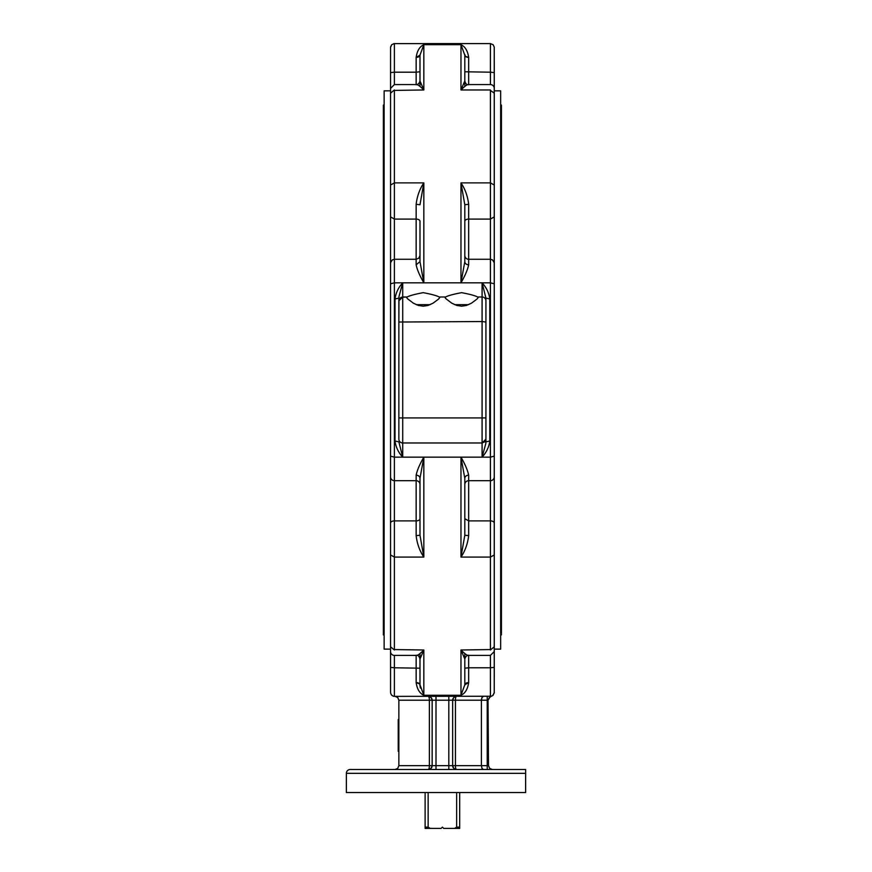 <?xml version="1.0" encoding="UTF-8"?>
<svg xmlns="http://www.w3.org/2000/svg" width="872" height="872" viewBox="0 0 872 872"><rect width="100%" height="100%" fill="white"/><g stroke="black" fill="none" stroke-linecap="round" stroke-linejoin="round"><path stroke-width="1.31" d="M398.864 734.115L398.221 734.115L398.221 751.326L398.864 751.326M398.221 734.115L398.864 733.668M398.221 733.668L398.221 727.924L398.864 727.924M398.221 727.924L398.221 719.498L398.864 719.498M425.111 792.55L425.111 828.4L430.256 828.4L428.141 827.125L428.141 792.55M456.656 792.55L456.656 827.125L454.552 828.4L443.685 828.4L442.398 827.125L441.123 828.4L430.256 828.4M454.552 828.4L459.686 828.4L459.686 792.55M384.138 105.054L383.375 105.054L383.375 634.914L384.138 634.914M500.659 105.054L501.433 105.054L501.433 634.914L500.659 634.914M430.092 304.677L416.293 304.677M494.261 89.489L494.261 63.242M390.547 462.978L390.547 650.479L390.547 649.128L384.138 649.128L384.138 90.841L390.547 90.841L390.547 641.062M494.261 641.062L494.261 90.841L500.659 90.841L500.659 649.128L494.261 649.128L494.261 650.479M419.999 54.871L419.988 61.356L419.988 55.176L423.836 44.69C419.683 46.565 417.121 50.783 416.151 57.367A3.837 2.191 0 0 0 419.977 55.394M468.656 84.573L468.656 57.367L465.463 56.397M465.452 56.397L464.798 54.522M416.151 84.78C417.121 84.072 419.683 85.805 423.836 89.969L423.836 44.69L460.972 44.69C465.125 46.565 467.686 50.783 468.656 57.367A3.837 2.191 0 0 1 464.809 55.176L464.809 80.965L461.037 89.805M390.547 96.28L390.558 47.066L391.67 44.723L394.002 43.622L490.424 43.6L490.424 72.191L464.809 71.776L464.809 55.176L460.972 44.69L460.972 89.969C465.125 85.805 467.686 84.072 468.656 84.78M464.809 80.965C465.594 83.766 466.76 84.976 468.319 84.573L490.424 84.573A3.837 3.837 0 0 1 494.261 88.421M464.809 71.776L464.809 86.361M419.988 80.965C419.312 83.287 418.146 84.486 416.478 84.573L394.384 84.584L394.384 72.191L416.151 72.191L416.151 57.367L419.988 55.176L419.988 80.965L423.836 89.969L394.384 90.405M419.988 86.361L419.988 71.776L416.151 72.191L416.151 84.573M468.656 264.805L468.656 204.299C467.686 196.167 465.125 189.028 460.972 182.891L460.972 282.822C465.125 275.639 467.686 269.633 468.656 264.805A3.837 3.161 0 0 1 464.809 261.644L460.972 282.822L423.836 282.822L423.836 182.891L419.988 204.735L416.151 204.299L416.151 219.09A3.837 2.213 0 0 1 419.988 221.292L419.988 261.644L416.151 264.805C417.121 269.633 419.683 275.639 423.836 282.822L419.988 261.644L419.988 255.463L418.865 258.156L416.151 259.278L416.151 264.805M390.547 98.907L390.547 185.017L394.384 182.891L423.836 182.891C419.683 189.028 417.121 196.167 416.151 204.299M468.656 204.299L464.809 204.735L460.972 182.891L490.424 182.891L490.424 282.822L482.096 282.822L485.933 298.126L489.781 298.943C488.974 292.872 486.413 287.498 482.096 282.822L460.972 282.822M464.809 261.644L464.809 204.735M398.864 439.128L398.864 417.939L398.864 439.128A3.837 3.837 0 0 0 402.711 442.976L402.711 282.822L398.962 296.578L398.864 322.03L398.864 298.126L395.027 298.943L395.027 441.025C395.823 447.107 398.384 452.47 402.711 457.146L398.864 441.842L395.027 441.025M423.836 282.822L402.711 282.822C398.395 287.498 395.834 292.861 395.027 298.943M445.548 296.992C448.164 295.63 453.516 294.18 461.604 292.665C469.703 294.18 475.055 295.63 477.671 296.992L478.183 297.581L476.864 299.172L471.469 303.173L466.411 305.451L461.604 306.203L456.797 305.451L451.751 303.173L445.832 298.649L444.971 297.396L445.592 297.003M407.137 296.992C409.753 295.63 415.105 294.18 423.193 292.665C431.291 294.18 436.643 295.63 439.248 296.992L439.771 297.581L438.453 299.172L433.057 303.173L427.999 305.451L423.193 306.203L418.386 305.451L413.328 303.173L407.42 298.649L406.559 297.396L407.17 297.003M485.933 300.84L485.933 300.84A3.837 3.837 0 0 0 482.096 296.992L482.096 321.528L485.933 322.03L485.933 298.126L485.933 441.842L489.781 441.025L489.781 298.943M390.547 185.017L390.547 216.877L394.384 219.09L394.384 89.969L390.547 93.162M464.809 221.292A3.837 2.213 0 0 1 468.656 219.09L490.424 219.09L494.261 216.877L494.261 98.907M494.261 93.544L494.239 47.066L493.138 44.723L490.424 43.6M494.261 649.128L494.261 462.978M416.151 655.395L416.151 682.602L419.705 683.953L420.369 688.062M468.656 655.188C467.686 655.897 465.125 654.163 460.972 650L460.972 695.278C465.125 693.414 467.686 689.185 468.656 682.602A3.837 2.191 180 0 0 464.809 684.793L460.972 695.278L423.836 695.278L423.836 650L419.988 659.003L419.988 684.793L423.836 695.278C419.683 693.414 417.121 689.185 416.151 682.602A3.837 2.191 180 0 1 419.988 684.793L419.988 678.612M464.809 685.076L464.809 659.003L460.972 650L490.424 649.564M346.369 792.55L346.369 773.344A3.837 3.837 0 0 1 350.206 769.496M525.631 769.496L525.631 773.344L525.631 769.496L350.206 769.496L525.631 769.496M525.631 792.55L525.631 773.344L525.631 792.55L346.369 792.55L525.631 792.55M483.382 696.368L482.031 697.426L481.409 700.216L455.435 700.216A3.837 1.057 -90 0 1 456.492 696.368A3.837 3.837 0 0 0 453.767 697.491L456.492 696.368L453.767 697.491L452.644 700.216L452.644 765.66A3.837 3.837 0 0 0 453.767 768.374L456.492 769.496L453.767 768.374L452.644 765.66L453.767 768.374L456.492 769.496A3.837 1.057 -90 0 1 455.435 765.66L455.435 700.216L452.644 700.216L452.721 699.464M431.291 697.774L431.28 697.774A3.837 3.837 0 0 0 431.03 697.491L428.316 696.368L431.03 697.491L432.152 700.216L431.03 697.491L428.316 696.368A3.837 3.837 0 0 1 428.664 696.379L430.474 697.033A3.837 3.837 0 0 0 428.697 696.39M436 696.368L436 700.216L432.152 700.216L431.869 698.734A3.837 3.837 0 0 1 432.152 700.216L432.152 765.66L431.03 768.374L432.152 765.66L432.152 700.216L432.152 765.66L432.152 700.216L431.378 700.216M431.509 698.08L431.509 698.08A3.837 3.837 0 0 1 432.141 699.867M432.152 700.216L429.373 700.216L429.373 765.66A3.837 1.057 90 0 1 428.316 769.496L431.03 768.374A3.837 3.837 0 0 0 432.152 765.66L436 765.66L436 769.496M395.027 769.496L397.73 768.385L398.864 765.66L398.864 700.216L429.373 700.216A3.837 1.057 90 0 0 428.316 696.368A3.837 3.837 0 0 1 431.03 697.491M397.741 697.491L398.864 700.216L397.741 697.491L395.027 696.368L397.741 697.491M483.382 769.496L482.031 768.439L481.409 765.66L481.409 700.216L488.015 700.216L490.424 696.368L491.383 696.248L394.384 696.368L394.384 695.278M489.628 768.374L488.494 765.66L489.628 768.374L492.342 769.496M481.518 698.941L481.409 700.216M488.494 765.66L487.219 765.66L488.494 765.66L488.015 700.216L489.301 697.611L491.307 696.27M448.808 769.496L448.808 765.66L452.644 765.66L452.644 700.216L448.808 700.216L448.808 696.368M453.418 765.66L452.644 765.66L452.644 700.216L453.418 700.216M464.809 653.608L464.809 668.192L468.656 667.778L468.656 682.602L464.809 684.793M468.656 655.395L468.656 667.778L490.424 667.778L490.424 655.395L468.319 655.395C466.662 655.482 465.495 656.681 464.809 659.003M494.261 554.952L490.424 557.088L460.972 557.088L464.809 535.234L464.809 478.325A3.837 3.161 180 0 1 468.656 475.164C467.686 470.335 465.125 464.329 460.972 457.146L464.809 478.325L464.809 535.234L468.656 535.67L468.656 475.164M460.972 457.146L423.836 457.146C419.683 464.329 417.121 470.335 416.151 475.164A3.837 3.161 180 0 1 419.988 478.325L423.836 457.146L402.711 457.146L402.711 442.976L482.096 442.976L485.933 439.128L485.933 417.939L398.864 417.939L398.864 322.03L482.096 321.528L482.096 442.976L484.81 441.842L485.933 439.128L485.846 443.39L482.096 457.146L460.972 457.146L460.972 557.088C465.125 550.941 467.686 543.801 468.656 535.67M494.261 643.689L494.239 692.902L492.549 695.725L490.424 696.368L490.424 695.278M494.261 456.154L490.424 457.146L482.096 457.146C486.413 452.47 488.974 447.107 489.781 441.025M394.384 649.564L423.836 650C419.683 654.163 417.121 655.897 416.151 655.188M419.988 659.003C419.214 656.213 418.048 655.003 416.478 655.395L394.384 655.395A3.837 3.837 0 0 1 390.547 651.548M390.547 646.424L390.558 692.902L391.419 694.962L393.272 696.205L394.384 696.368L394.384 667.778L419.988 668.192L419.988 653.608M416.151 475.164L416.151 535.67L419.988 535.234L423.836 557.088L423.836 457.146M416.151 535.67C417.121 543.801 419.683 550.941 423.836 557.088L394.384 557.088L394.384 219.09L416.151 219.09L416.151 259.278L394.384 259.278L392.247 259.921L390.558 262.723L390.547 276.991M419.988 478.325L419.988 535.234M390.547 692.532L390.547 678.612M390.547 88.421L394.384 84.573M390.547 434.845L390.547 305.124M390.547 650.479L390.547 676.727M490.424 655.395L494.261 651.548L494.261 676.727M464.809 255.463A3.837 3.815 0 0 0 468.656 259.278L490.424 259.278L492.549 259.921L494.239 262.723L494.261 276.991M494.261 305.124L494.261 434.845M468.515 304.677L454.704 304.677M428.141 827.125L425.111 827.125M459.686 827.125L456.656 827.125M390.547 72.605L394.384 72.191L394.384 43.6M494.261 72.605L490.424 72.191L490.424 84.573M460.972 89.969L490.424 89.969L490.424 182.891L494.261 185.017M490.424 90.405L494.261 93.162M407.082 296.992L401.24 297.287L399.507 298.704L398.864 300.84L402.711 296.992L407.028 296.992M482.096 282.822L482.096 296.992L477.725 296.992L482.096 296.992M439.357 296.992L445.45 296.992M390.547 47.437L391.67 44.723M390.547 283.814L394.384 282.822L402.711 282.822M494.261 283.814L490.424 282.822L490.424 650L494.261 646.806M487.219 769.496L487.219 696.368M452.644 765.66L487.219 765.66M448.808 700.216L448.808 765.66L436 765.66L436 700.216L448.808 700.216M398.864 765.66L431.378 765.66M494.261 692.532L493.138 695.246M390.547 646.806L394.384 650L394.384 557.088L390.547 554.952M464.809 484.505A3.837 3.815 180 0 1 468.656 480.69L490.424 480.69A3.837 3.815 180 0 0 494.261 476.875M464.809 518.677L468.656 520.889L490.424 520.889A3.837 2.213 180 0 1 494.261 523.091M494.261 667.363L490.424 667.778L490.424 696.368M402.711 442.976L482.096 442.976L482.096 457.146M390.547 667.363L394.384 667.778L394.384 655.395M390.547 476.875A3.837 3.815 -0 0 0 394.384 480.69L416.151 480.69A3.837 3.815 180 0 1 419.988 484.505M390.547 523.091A3.837 2.213 0 0 1 394.384 520.889L416.151 520.889A3.837 2.213 180 0 0 419.988 518.677M402.711 457.146L394.384 457.146L390.547 456.154M525.631 773.344L346.369 773.344L525.631 773.344M445.494 296.992L439.303 296.992M453.102 698.396L453.102 698.396A3.837 3.837 0 0 0 452.666 699.835M452.939 698.734A3.837 3.837 0 0 0 452.644 700.216M456.492 696.368A3.837 3.837 0 0 0 454.323 697.033M428.316 769.496A3.837 3.837 0 0 0 431.03 768.374M452.71 766.379A3.837 3.837 0 0 0 453.516 768.09M454.029 768.603A3.837 3.837 0 0 0 455.74 769.42M429.035 769.431A3.837 3.837 0 0 0 430.757 768.624M431.269 768.123A3.837 3.837 0 0 0 432.087 766.401"/></g></svg>
